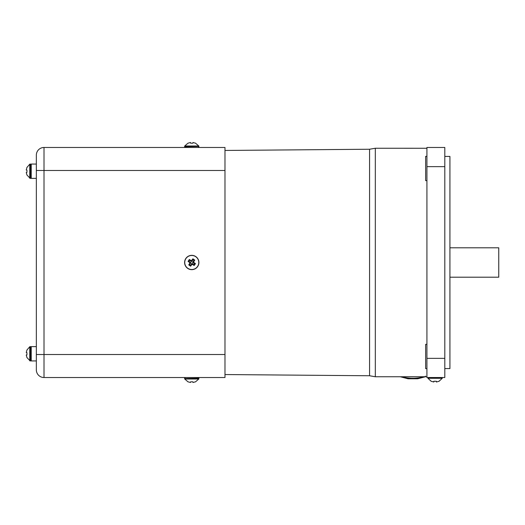 <?xml version="1.0" encoding="UTF-8"?>
<svg xmlns="http://www.w3.org/2000/svg" width="525" height="525" viewBox="0 0 525 525"><rect width="100%" height="100%" fill="white"/><g stroke="black" fill="none" stroke-linecap="round" stroke-linejoin="round"><path stroke-width="0.79" d="M26.867 174.923L30.174 178.382L30.174 164.062L29.754 164.187L29.754 178.257L30.463 178.382L31.224 177.614M26.867 357.479L30.174 360.938L30.174 346.618L29.754 346.743L29.754 360.813L30.463 360.938L31.224 360.17M36.343 178.382L31.224 178.382L31.224 164.062L36.343 164.062L36.343 155.144L36.343 360.938L31.224 360.938L31.224 346.618L36.343 346.618M26.939 350.09L26.25 352.524L26.939 352.642L26.939 354.913L26.25 355.031L26.939 357.466M26.25 352.524L26.939 352.642M195.444 143.187L193.01 142.498L192.885 143.187L190.621 143.187L190.503 142.498L188.068 143.187M190.503 142.498L190.621 143.187M224.982 354.519L36.343 354.519L36.343 369.856A7.672 7.672 0 0 0 44.008 377.527L224.982 377.527L224.982 147.472L44.008 147.472A7.672 7.672 0 0 0 36.343 155.144A7.672 7.672 0 0 1 44.008 147.472A7.672 7.672 0 0 0 36.343 155.144M195.786 256.587A7.16 7.16 0 0 0 184.616 261.968A7.16 7.16 0 0 0 194.867 268.944A7.16 7.16 0 0 0 195.786 256.587M191.422 260.754L192.898 258.812L194.768 260.092L193.495 262.172L195.438 263.642L194.165 265.512L192.084 264.246L190.614 266.188L188.744 264.908L190.011 262.828L188.068 261.358L189.341 259.488L191.422 260.754L191.599 261.667L189.486 260.223L188.803 261.22L190.916 262.658L189.479 264.771L190.477 265.447L191.914 263.333L194.027 264.777L194.703 263.78L192.59 262.342L194.027 260.229L193.036 259.553L191.599 261.667M192.084 264.246L191.914 263.333M190.614 266.188L190.477 265.447M188.744 264.908L189.479 264.771M190.916 262.658L190.011 262.828M188.068 261.358L188.803 261.22M189.341 259.488L189.486 260.223M194.768 260.092L194.027 260.229M192.59 262.342L193.495 262.172M192.898 258.812L193.036 259.553M194.165 265.512L194.027 264.777M195.438 263.642L194.703 263.78M188.068 381.813L190.503 382.502L190.621 381.813L192.885 381.813L193.01 382.502L195.444 381.813M193.01 382.502L192.885 381.813M36.343 369.856A7.672 7.672 0 0 0 44.008 377.527A7.672 7.672 0 0 1 36.343 369.856L36.343 360.938M36.343 164.062L36.343 170.481L224.982 170.481M425.388 376.51L425.388 376.117M426.923 148.26L375.316 148.24L375.316 376.76L369.561 375.756L369.561 149.244L224.982 150.452M26.939 167.534L26.25 169.969L26.939 170.087L26.939 172.357L26.25 172.476L26.939 174.91M26.25 169.969L26.939 170.087M444.813 166.642L444.813 147.472L426.923 147.472L426.923 166.642L444.813 166.642L444.813 358.358L426.923 358.358L426.923 377.527L444.813 377.527L444.813 358.358M444.813 368.583L449.925 368.583L449.925 156.417L444.813 156.417M426.923 156.371L425.644 156.371L425.644 180.652L426.923 180.652M426.923 344.348L425.644 344.348L425.644 368.629L426.923 368.629M426.923 358.358L426.923 166.642M449.925 277.2L498.75 277.2L498.75 247.8L449.925 247.8M431.268 381.373L427.947 378.295L442.26 378.295L442.26 377.527M431.268 381.268L433.821 382.016L433.821 381.268L436.38 381.268L436.38 382.016L438.933 381.268M436.38 382.016L436.38 381.268M26.867 350.077L29.754 346.743L30.463 346.618L30.463 360.938M198.909 146.416L198.785 145.996L184.721 145.996L184.597 146.416L198.909 146.416L184.597 146.705L185.364 147.472M195.713 256.686A7.035 7.035 0 0 1 196.153 267.986A7.035 7.035 0 0 1 186.362 257.985A7.035 7.035 0 0 1 195.713 256.686M44.008 377.527L44.008 147.472M184.597 378.584L184.721 379.004L198.785 379.004L198.909 378.584L184.597 378.584L198.909 378.295L198.148 377.527M402.025 376.753A16.616 6.307 -0 0 0 423.721 376.74M26.867 167.521L29.754 164.187L30.463 164.062L30.463 178.382M30.463 346.618L31.224 347.386M198.785 145.996L195.457 143.115M184.721 145.996L188.055 143.115M198.909 146.705L198.148 147.472M198.785 379.004L195.457 381.885M184.721 379.004L188.055 381.885M184.597 378.295L185.364 377.527M425.388 376.76L417.736 378.774L408.069 378.788L400.319 376.753M224.982 374.548L369.561 375.756M375.316 148.24L369.561 149.244M426.923 376.74L375.316 376.76M30.463 164.062L31.224 164.83M427.947 378.295L427.947 377.527M442.26 378.295L438.933 381.373"/></g></svg>
